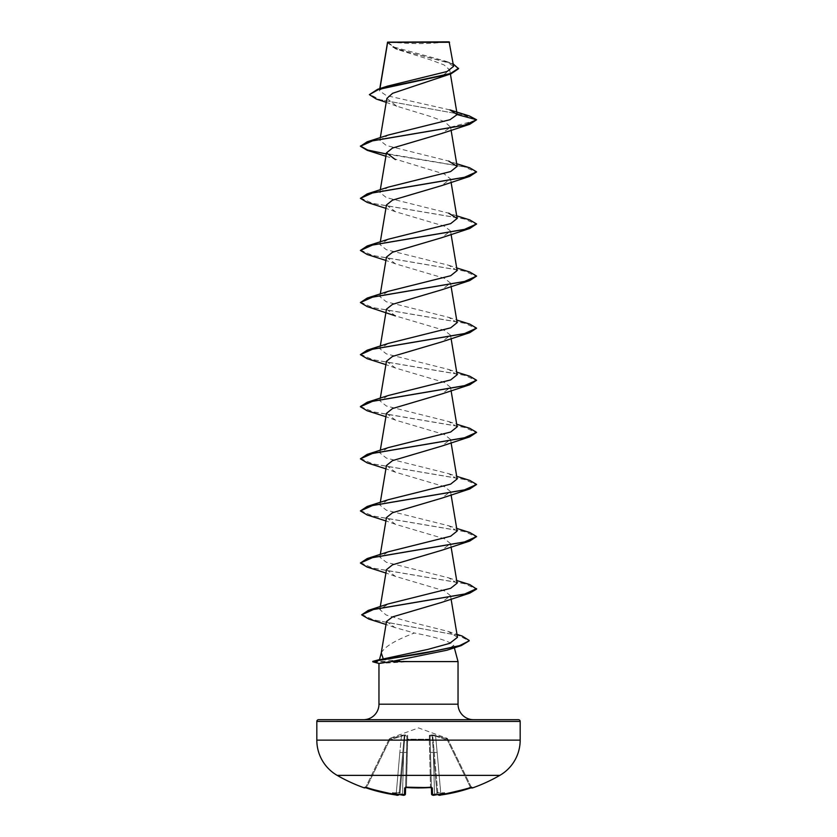 <?xml version="1.0" encoding="UTF-8"?>
<svg xmlns="http://www.w3.org/2000/svg" width="837" height="837" viewBox="0 0 837 837"><rect width="100%" height="100%" fill="white"/><g stroke="black" fill="none" stroke-linecap="round" stroke-linejoin="round"><path stroke-width="0.63" stroke-dasharray="4.18 3.14" d="M472.528 787.931L470.614 787.962A162.388 162.326 0 0 1 440.921 794.993L438.881 795.004A119.252 56.466 -143.3 0 0 444.384 792.984A119.252 62.712 146.2 0 1 435.261 795.004L436.935 793.078L435.261 795.004A162.556 161.939 0 0 1 434.978 795.035A162.556 161.939 0 0 1 434.57 795.077L432.52 794.993L432.342 787.962L430.595 787.523A161.604 145.251 0 0 1 418.5 787.931A161.604 145.251 0 0 1 406.405 787.523L405.589 787.596L406.939 736.152L405.6 787.167L406.939 736.152L406.52 752.369L403.612 752.547L404.846 735.639L404.261 735.639L399.092 794.292L404.261 735.639L404.846 735.639L403.612 752.547L406.52 752.369L405.422 794.156L405.6 787.167L406.468 787.083L405.6 787.167A0.868 0.827 -178.5 0 1 405.495 787.544M472.33 787.523A0.868 0.868 -26 0 1 471.252 787.083L448.13 739.657L471.252 787.083L470.342 787.167L472.037 787.554L471.252 787.083A0.868 0.868 154 0 0 471.984 787.565M447.701 738.799L432.122 734.917L429.35 735.357L429.391 739.217L429.35 735.357L432.122 734.917L435.847 735.357L447.617 739.217L447.22 738.36L418.5 727.908L389.78 738.36L389.655 740.013L388.881 739.657L389.655 740.013L389.383 739.217L401.153 735.357L404.878 734.917L407.65 735.357L407.609 739.217L429.391 739.217A0.868 0.827 -1.5 0 1 430.166 740.013L431.578 794.156L434.476 794.292L431.578 794.156A0.868 0.868 -1.5 0 0 432.52 794.993M431.411 787.596L430.532 787.083L429.287 739.657L430.166 740.013L430.061 736.152L430.166 740.013L407.713 739.657L429.287 739.657L430.532 787.083L431.4 787.167L430.166 740.013A0.868 0.827 -1.5 0 0 429.391 739.217L407.609 739.217L407.65 735.357L404.878 734.917L389.299 738.799M499.846 775.365L337.154 775.365M406.405 787.523L404.658 787.962A0.868 0.827 -178.5 0 0 405.6 787.167L405.349 787.669L406.405 787.565M404.658 787.962L404.48 794.993L402.43 795.077A162.556 161.939 0 0 1 401.739 795.004L400.065 793.078L401.739 795.004A119.252 62.712 -146.2 0 1 392.616 792.984L399.5 792.482L400.065 793.078L399.5 792.482L399.197 793.078L399.5 792.482L392.616 792.984A119.252 56.466 143.3 0 0 398.119 795.004L396.079 794.993A162.388 162.326 0 0 1 366.386 787.962L364.472 787.931L365.549 787.491M389.927 41.85A232.404 232.404 0 0 0 447.073 41.85L389.927 41.85L447.073 41.85M458.038 661.596L372.779 661.805M407.117 661.596L372.779 661.376M378.962 663.469L407.117 661.805M381.285 652.923C384.528 646.729 395.566 640.085 414.409 633.013C436.883 637.302 449.971 641.414 453.675 645.317L454.334 647.775M407.42 661.376L379.506 659.577M449.887 109.888L386.296 95.554L379.433 90.804L379.956 88.576M387.594 42.132L397.565 49.561L430.469 59.814L444.081 64.93L449.741 70.036L439.843 77.872M386.872 98.421L396.748 106.194L430.595 116.51L444.677 121.668L450.557 127.193L441.559 133.554M385.909 156.247L444.489 174.096L450.526 178.93L441.559 185.657M386.474 204.981L395.43 211.698L444.489 226.199L450.526 231.022L441.559 237.75M386.474 257.074L395.43 263.801L444.478 278.292L450.526 283.126L441.57 289.843M386.474 309.167L395.441 315.894L444.478 330.385L450.526 335.218L441.57 341.946M386.474 361.27L395.43 367.998L444.489 382.488L450.526 387.322L441.559 394.039M386.474 413.363L395.441 420.09L444.478 434.581L450.526 439.415L441.57 446.142M386.474 465.466L395.43 472.183L444.478 486.674L450.526 491.507L441.559 498.235M386.474 517.559L395.43 524.286L444.478 538.777L450.526 543.611L441.57 550.327M386.474 569.652L395.441 576.379L444.478 590.87L450.526 595.703L441.559 602.431M386.527 621.441L394.844 627.52L414.409 633.013M457.483 637.323L448.255 631.433L404.553 620.499L386.15 615.017L379.799 609.535L388.305 603.906M457.138 583.148L448.684 577.844L386.359 562.286L379.862 557.097L388.305 551.803M457.138 531.045L448.684 525.751L386.37 510.193L379.852 505.004L388.305 499.699M457.148 478.952L448.684 473.658L386.37 458.09L379.852 452.901L388.305 447.607M457.138 426.86L448.695 421.555L386.359 405.997L379.862 400.808L388.305 395.514M457.138 374.756L448.695 369.462L386.37 353.894L379.862 348.715L388.316 343.411M457.138 322.663L448.695 317.359L386.359 301.801L379.862 296.612L388.316 291.318M457.138 270.56L448.695 265.266L386.37 249.708L379.862 244.519L388.316 239.215M456.699 215.831L448.684 213.173L386.37 197.605L379.862 192.416L388.305 187.122M456.699 163.738L448.684 161.07L386.359 145.512L379.862 140.323L388.305 135.029M379.695 90.124L387.447 86.148M453.581 66.374L444.897 60.955L393.997 47.081L387.594 42.216L449.553 42.279M450.557 127.193L476.598 120.214L463.677 114.92L376.294 99.038M458.561 68.707L451.603 63.696L395.263 48.661L387.489 42.614M469.4 115.977L379.904 99.655L369.389 94.215M453.173 63.884L409.22 52.407L393.254 47.406L387.594 42.216M453.675 645.317L447.073 650.182M473.533 719.694L363.467 719.694M318.562 719.694L518.438 719.694M367.213 150.315L464.294 166.814L476.598 172.307M367.213 202.418L464.294 218.907L476.598 224.41M367.213 254.511L464.294 271.01L476.598 276.503M367.223 306.614L464.294 323.103L476.598 328.596M367.223 358.707L464.284 375.196L476.598 380.699M367.223 410.8L464.284 427.299L476.598 432.792M367.223 462.903L464.284 479.392L476.598 484.895M367.223 514.996L464.294 531.495L476.598 536.988M367.213 567.099L464.294 583.588L476.598 589.091M368.897 619.098L458.435 635.419L469.159 640.86M386.286 153.977L469.787 167.819M360.402 197.919L372.706 203.422L469.787 219.911M360.402 250.022L372.706 255.515L469.787 272.015M360.402 302.115L372.706 307.618L469.777 324.107M360.402 354.218L372.716 359.711L469.777 376.211M360.423 406.531L373.428 411.971L469.777 428.303M360.402 458.414L372.716 463.907L469.777 480.396M360.402 510.507L372.706 516L469.777 532.499M360.402 562.6L372.706 568.103L469.787 584.592M361.657 614.41L373.176 619.819L462.16 636.047M387.876 41.85L449.124 41.85M431.4 787.533L430.061 736.152L431.4 787.533M434.257 752.547L437.908 794.292L432.739 735.639L432.154 735.639L433.388 752.547L432.154 735.639L432.739 735.639L434.257 752.547L437.155 752.369L435.596 736.152L437.155 752.369L434.257 752.547M448.13 739.657L447.345 740.013L448.13 739.657A0.868 0.858 154 0 0 447.617 739.217L447.345 740.013L447.617 739.217A0.868 0.858 -26 0 1 448.13 739.657M401.404 736.152L399.845 752.369L401.404 736.152L404.261 735.639L401.404 736.152L401.153 735.357L401.404 736.152L389.655 740.013L401.404 736.152M388.87 739.657L365.748 787.083L388.87 739.657A0.868 0.858 -154 0 1 389.383 739.217A0.868 0.858 26 0 0 388.87 739.657L388.881 739.657M407.713 739.657L406.834 740.013L407.713 739.657L406.468 787.083A160.735 144.466 180 0 0 418.5 787.491A160.735 144.466 180 0 0 430.532 787.083L430.532 787.083A160.735 144.466 180 0 1 406.468 787.083L407.609 739.217A0.868 0.827 -178.5 0 0 406.834 740.013A0.868 0.827 -178.5 0 1 407.609 739.217L407.713 739.657M437.5 792.482L437.803 793.078L437.5 792.482L436.935 793.078L437.5 792.482L444.384 792.984L437.5 792.482M366.658 787.167L365.748 787.083L366.658 787.167L366.386 787.962L389.655 740.013L366.658 787.167A161.52 161.457 180 0 0 396.194 794.156L399.092 794.292L396.194 794.156L396.079 794.993L396.194 794.156A161.52 161.457 180 0 1 366.658 787.167M438.881 795.004L437.897 794.198L440.806 794.156L437.939 794.48A0.868 0.868 175 0 1 437.908 794.292A0.868 0.868 -5 0 0 438.881 795.077M435.596 736.152L432.739 735.639L435.596 736.152L435.847 735.357L435.596 736.152L447.345 740.013L435.596 736.152M430.48 752.369L433.388 752.547L430.48 752.369M432.154 735.639L430.061 736.152L432.154 735.639L432.122 734.917A0.868 0.827 54.5 0 1 432.739 735.639A0.868 0.827 54.5 0 0 432.122 734.917L432.154 735.639M402.524 794.292L405.422 794.156L402.524 794.292L402.43 795.087L402.524 794.292A161.687 161.07 180 0 1 401.624 794.198A161.687 161.07 180 0 0 402.524 794.292L403.612 752.547L402.524 794.292M406.939 736.152L404.846 735.639L406.939 736.152A0.868 0.837 -178.5 0 1 407.65 735.357A0.868 0.837 -178.5 0 0 406.939 736.152M399.845 752.369L402.743 752.547L399.845 752.369L396.194 794.156L399.845 752.369M430.061 736.152A0.868 0.837 -1.5 0 0 429.35 735.357A0.868 0.837 -1.5 0 1 430.061 736.152M404.846 735.639L404.878 734.917L404.846 735.639M404.261 735.639A0.868 0.827 125.5 0 1 404.878 734.917A0.868 0.827 125.5 0 0 404.261 735.639M435.104 795.024L434.476 794.292A161.687 161.07 180 0 0 435.376 794.198A161.687 161.07 180 0 1 434.476 794.292L433.388 752.547L434.57 795.087L433.022 795.15M432.342 787.962A0.868 0.827 -1.5 0 1 431.4 787.167A0.868 0.827 -1.5 0 0 431.505 787.544M440.921 794.993L440.806 794.156A161.52 161.457 180 0 0 470.342 787.167L447.345 740.013L470.342 787.167A161.52 161.457 180 0 1 440.806 794.156L437.155 752.369L440.921 795.004M470.614 787.962L470.342 787.167L470.614 787.962L472.037 787.554M398.119 795.077A0.868 0.868 5 0 0 399.092 794.292L399.092 794.292A0.868 0.868 -175 0 1 399.05 794.48L398.119 795.004M364.67 787.523A0.868 0.868 26 0 0 365.748 787.083L364.963 787.554L365.748 787.083A0.868 0.868 -154 0 1 365.016 787.565M404.48 794.993A0.868 0.868 -178.5 0 0 405.422 794.156M378.962 704.199L458.038 704.199M316.825 721.431L520.175 721.431M520.175 740.138L316.825 740.138M436.935 793.078L433.388 752.547L436.935 793.078M400.065 793.078L403.612 752.547L400.065 793.078M379.789 88.628L379.423 90.804M449.741 70.036L450.4 73.991M380.301 137.686L379.862 140.323M450.526 126.795L451.091 130.195M380.301 189.779L379.862 192.416M450.526 178.93L451.091 182.299M380.301 241.883L379.862 244.519M450.526 231.022L451.091 234.391M380.301 293.975L379.862 296.612M450.526 283.126L451.091 286.495M380.301 346.079L379.862 348.715M450.526 335.218L451.091 338.587M380.301 398.171L379.862 400.808M450.526 387.322L451.091 390.68M380.301 450.264L379.862 452.901M450.526 439.415L451.091 442.783M380.301 502.367L379.862 505.004M450.526 491.507L451.091 494.876M380.301 554.46L379.862 557.097M450.526 543.611L451.091 546.979M380.291 606.584L379.799 609.535M450.526 595.703L451.091 599.072M397.565 49.561L395.263 48.661M396.748 106.194L386.213 102.344M449.207 62.419L444.897 60.955M395.43 211.698L385.909 208.35M395.43 263.801L385.909 260.443M395.43 367.998L385.909 364.639M395.441 420.09L385.909 416.732M395.43 472.183L385.909 468.835M395.43 524.286L385.909 520.928M395.441 576.379L385.909 573.021M394.844 627.52L386.014 624.475M448.255 631.433L457.002 634.394M448.684 577.844L456.699 580.512M448.684 525.751L456.699 528.409M448.684 473.658L456.699 476.316M448.695 421.555L456.699 424.223M448.695 369.462L456.699 372.12M448.695 317.359L456.699 320.027M448.695 265.266L456.699 267.924M431.4 787.167L431.651 787.669L430.595 787.565L431.651 787.669L431.4 787.167M440.785 795.014L439.394 795.15M364.963 787.554L366.386 787.962M397.585 795.15L399.04 794.533M401.896 795.024L402.43 795.087M405.411 794.282L403.947 795.15"/><path stroke-width="1.26" d="M439.268 795.14L440.921 794.993A162.388 162.326 -0 0 0 470.614 787.962L472.528 787.931A0.868 0.868 0 0 1 471.576 787.669M365.016 787.565A0.868 0.868 -154 0 1 364.67 787.523L364.472 787.931A162.681 162.681 0 0 1 337.154 775.365L499.846 775.365A40.668 40.668 0 0 0 520.175 740.138L520.175 721.431L316.825 721.431L316.825 740.138L520.175 740.138M337.154 775.365A40.668 40.668 0 0 1 316.825 740.138M472.528 787.931A162.681 162.681 0 0 0 499.846 775.365M432.907 795.119L434.57 795.077A162.556 161.939 -0 0 0 435.261 795.004L435.376 794.198L435.261 795.004A119.252 62.712 146.2 0 0 444.384 792.984A119.252 56.466 -143.3 0 1 438.881 795.004L438.881 795.077A0.868 0.868 175 0 1 437.95 794.48L437.981 794.564M396.937 795.098L399.103 794.198M387.447 86.148L447.136 71.49L453.581 66.374L449.124 41.85L387.594 42.132M449.553 42.279L387.636 42.342L379.956 88.576M454.334 647.775L458.038 661.596L458.038 704.199A15.495 15.495 0 0 0 473.533 719.694L363.467 719.694A15.495 15.495 0 0 0 378.962 704.199L378.962 663.469L372.779 661.376L383.294 658.939L381.285 652.923M520.175 721.431A1.747 1.747 0 0 0 518.438 719.694L318.562 719.694A1.747 1.747 0 0 0 316.825 721.431M381.212 653.174L379.506 659.566L372.779 661.376L434.874 650.904L459.523 645.662L469.159 640.86L461.313 645.568L421.482 653.687L372.8 661.376M378.962 663.469L391.088 661.596L458.038 661.596M386.213 102.344L376.294 99.038L369.389 94.654L378.648 89.423L451.122 73.75L392.605 93.305L386.872 98.421L380.301 137.686M457.169 114.575L476.598 119.775L464.294 125.278L367.223 141.767L388.305 135.029L450.034 119.691L457.169 114.575L449.887 109.888L469.4 115.977L476.598 119.775L469.777 124.274L441.559 133.554L392.511 148.055L386.474 152.878L395.43 159.605M456.699 163.738L469.787 167.819L476.598 171.878L469.777 176.366L441.559 185.657L392.511 200.148L386.474 204.981L380.301 241.883M456.699 215.831L469.787 219.911L476.598 223.971L469.777 228.47L441.559 237.75L392.522 252.24L386.474 257.074L380.301 293.975M456.699 267.924L469.787 272.015L476.598 276.074L469.777 280.562L441.57 289.843L392.522 304.344L386.474 309.167L380.301 346.079M456.699 320.027L469.777 324.107L476.598 328.167L469.787 332.655L441.57 341.946L392.511 356.436L386.474 361.27L380.301 398.171M456.699 372.12L469.777 376.211L476.598 380.26L469.787 384.758L441.559 394.039L392.511 408.54L386.474 413.363L380.301 450.264M456.699 424.223L469.777 428.303L476.598 432.363L469.787 436.851L441.57 446.142L392.522 460.632L386.474 465.466L380.301 502.367M456.699 476.316L469.777 480.396L476.598 484.456L469.777 488.954L441.559 498.235L392.522 512.725L386.474 517.559L380.301 554.46M456.699 528.409L469.777 532.499L476.598 536.559L469.777 541.047L441.57 550.327L392.522 564.829L386.474 569.652L380.291 606.584M456.699 580.512L469.787 584.592L476.598 589.091L469.777 593.14L441.559 602.431L392.563 616.89L386.527 621.441L381.17 653.435M383.294 658.939L427.853 649.397L449.668 643.371L457.483 637.323L451.091 599.072M476.598 588.652L464.535 594.092L368.238 610.414L388.305 603.895L450.641 588.327L457.138 583.148L451.091 546.979M476.598 536.559L464.284 542.052L367.223 558.541L388.305 551.803L450.641 536.235L457.138 531.045L451.091 494.876M476.598 484.456L464.294 489.959L367.223 506.448L388.305 499.699L450.63 484.142L457.148 478.952L451.091 442.783M476.598 432.363L464.294 437.856L367.213 454.355L388.305 447.607L450.641 432.038L457.138 426.86L451.091 390.68M476.598 380.26L464.294 385.763L367.213 402.252L388.305 395.514L450.63 379.946L457.138 374.756L451.091 338.587M476.598 328.167L464.294 333.66L367.213 350.159L388.316 343.411L450.63 327.853L457.138 322.663L451.091 286.495M476.598 276.074L464.284 281.567L367.223 298.056L388.316 291.318L450.641 275.75L457.138 270.56L451.091 234.391M476.598 223.971L464.284 229.474L367.223 245.963L388.316 239.215L450.63 223.657L457.138 218.467L448.684 213.173M476.598 171.878L464.284 177.371L367.223 193.87L388.305 187.122L450.63 171.564L457.148 166.375L448.684 161.07M451.122 73.75L458.561 68.707L453.173 63.884M387.583 42.153L387.479 42.833M369.389 94.654L377.613 89.308L450.463 73.53L458.561 68.278M461.313 645.568L447.073 650.182L391.088 661.596M469.777 124.274L372.706 140.762L360.402 146.266L367.213 150.315L385.909 156.247M469.777 176.366L372.716 192.855L360.402 198.359L367.213 202.418L385.909 208.35M469.777 228.47L372.716 244.959L360.402 250.451L367.213 254.511L385.909 260.443M469.777 280.562L372.716 297.051L360.402 302.555L367.223 306.614L395.441 315.894M469.787 332.655L372.706 349.155L360.402 354.647L367.223 358.707L385.909 364.639M469.787 384.758L372.706 401.247L360.402 406.751L367.223 410.8L385.909 416.732M469.787 436.851L372.706 453.351L360.402 458.843L367.223 462.903L385.909 468.835M469.777 488.954L372.706 505.443L360.402 510.936L367.223 514.996L385.909 520.928M469.777 541.047L372.716 557.536L360.402 563.039L367.213 567.099L385.909 573.021M469.777 593.14L373.658 609.42L361.657 614.85L368.897 619.098L386.014 624.475M367.223 141.767L360.402 146.266M360.423 146.046L367.642 150.011L386.286 153.977M367.223 193.87L360.402 198.359M367.223 245.963L360.402 250.451M367.223 298.056L360.402 302.555M367.213 350.159L360.402 354.647M367.213 402.252L360.423 406.531M367.213 454.355L360.402 458.843M367.223 506.448L360.402 510.936M367.223 558.541L360.402 563.039M368.238 610.414L361.657 614.85M457.002 634.394L462.16 636.047L469.159 640.431M364.67 787.523L366.386 787.962A162.388 162.326 -0 0 0 396.079 794.993L366.386 787.962L364.963 787.554L365.748 787.083M401.624 794.198L401.739 795.004A119.252 62.712 -146.2 0 1 392.616 792.984A119.252 56.466 143.3 0 0 398.119 795.004M401.739 795.004A162.556 161.939 -0 0 0 402.43 795.077L404.48 794.993L404.658 787.962L406.405 787.523A161.604 145.251 0 0 0 430.595 787.523L432.342 787.962L432.52 794.993A0.868 0.868 -1.5 0 1 431.578 794.156L431.411 787.596M403.947 795.15L402.43 795.087C403.758 795.558 404.752 795.244 405.422 794.156L405.589 787.596L405.422 794.156A0.868 0.868 -178.5 0 1 404.48 794.993M431.505 787.544A0.868 0.827 -1.5 0 0 432.342 787.962M437.897 794.198L438.881 795.004M431.4 787.167L418.5 787.973L406.405 787.523M437.908 794.292C438.557 795.307 439.561 795.548 440.921 795.004L470.614 787.962L472.037 787.554L471.252 787.083M405.495 787.544A0.868 0.827 -178.5 0 1 404.658 787.962M399.04 794.533L399.061 794.48A0.868 0.868 -175 0 1 398.119 795.077M458.038 704.199L378.962 704.199M378.983 663.469L372.8 661.805M387.552 42.206L379.789 88.628M450.4 73.991L457.148 114.303M451.091 130.195L457.138 166.375M386.474 152.878L380.301 189.779M451.091 182.299L457.138 218.467M377.613 89.308L387.458 86.148M433.022 795.15L431.578 794.156C432.248 795.244 433.242 795.558 434.57 795.087L434.57 795.087M431.651 787.669L405.6 787.167M472.037 787.554L440.785 795.014M439.394 795.15L438.044 794.69M399.092 794.292C398.443 795.307 397.439 795.548 396.079 795.004L397.585 795.15M364.472 787.931L365.549 787.491M366.386 787.962L396.079 795.004M406.405 787.565L405.349 787.669"/></g></svg>
